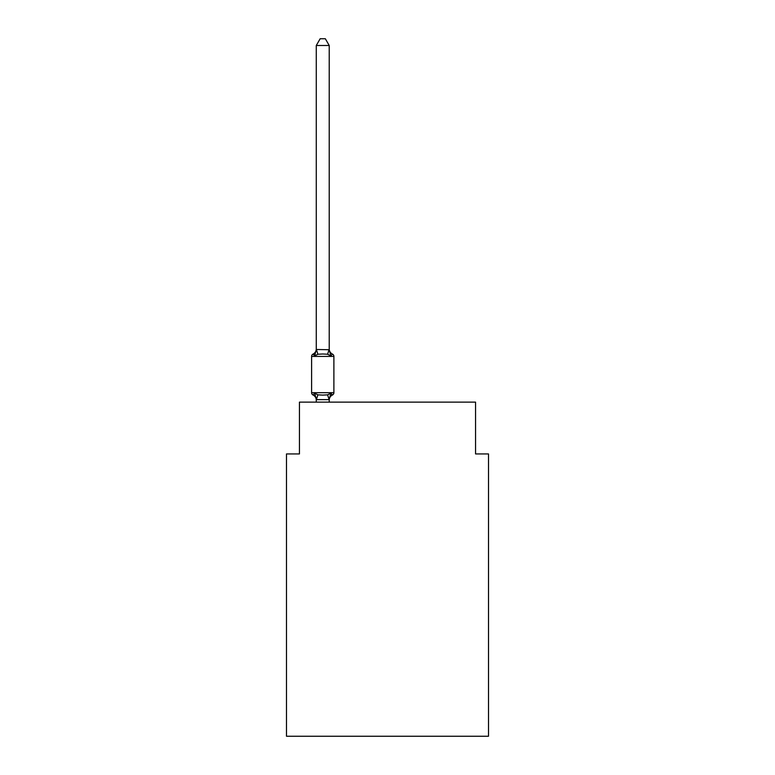 <?xml version="1.0" encoding="UTF-8"?>
<svg xmlns="http://www.w3.org/2000/svg" width="775" height="775" viewBox="0 0 775 775"><rect width="100%" height="100%" fill="white"/><g stroke="black" fill="none" stroke-linecap="round" stroke-linejoin="round"><path stroke-width="1.16" d="M488.512 736.25L488.512 453.937L475.559 453.937L475.559 402.138L299.441 402.138L299.441 453.937L286.488 453.937L286.488 736.25L488.512 736.25M329.22 45.483L316.278 45.483L320.162 38.75L325.335 38.75L329.22 45.483L329.22 349.728L330.847 355.909L332.427 354.088A2.587 2.587 0 0 1 333.889 356.423A2.587 2.587 0 0 0 332.427 354.088L330.847 355.909L332.427 354.088A2.587 2.587 0 0 1 333.889 356.423A2.587 2.587 0 0 0 332.427 354.088L330.847 355.909L332.427 354.088A2.587 2.587 0 0 1 333.889 356.423A2.587 2.587 0 0 0 332.427 354.088L330.847 355.909L332.427 354.088A2.587 2.587 0 0 1 333.889 356.423A2.587 2.587 0 0 0 332.427 354.088L330.847 355.909L332.427 354.088A2.587 2.587 0 0 1 333.889 356.423A2.587 2.587 0 0 0 332.427 354.088L330.847 355.909L332.427 354.088A2.587 2.587 0 0 1 333.889 356.423A2.587 2.587 0 0 0 332.427 354.088L330.847 355.909L332.427 354.088A2.587 2.587 0 0 1 333.889 356.423A2.587 2.587 0 0 0 332.427 354.088L330.847 355.909L332.427 354.088A2.587 2.587 0 0 1 333.889 356.423A2.587 2.587 0 0 0 332.427 354.088L330.847 355.909L332.427 354.088A2.587 2.587 0 0 1 333.889 356.423A2.587 2.587 0 0 0 332.427 354.088L330.847 355.909L332.427 354.088A2.587 2.587 0 0 1 333.889 356.423A2.587 2.587 0 0 0 332.427 354.088L330.847 355.909L332.427 354.088A2.587 2.587 0 0 1 333.889 356.423A2.587 2.587 0 0 0 332.427 354.088L330.847 355.909L332.427 354.088A2.587 2.587 0 0 1 333.889 356.423A2.587 2.587 0 0 0 332.427 354.088L330.847 355.909L332.427 354.088A2.587 2.587 0 0 1 333.889 356.423A2.587 2.587 0 0 0 332.427 354.088L330.847 355.909L332.427 354.088L330.847 355.909L327.602 354.243L322.749 353.991L317.895 354.243L314.66 355.909L313.807 354.446M314.66 355.909L313.071 354.088L314.66 355.909L313.071 354.088L314.66 355.909L313.071 354.088L314.66 355.909L313.071 354.088L314.66 355.909L313.071 354.088L314.66 355.909L313.071 354.088L314.66 355.909L313.071 354.088L314.66 355.909L316.278 349.496L329.22 349.728L329.22 348.963A5.696 5.696 0 0 0 332.427 354.088A2.587 2.587 0 0 1 333.889 356.423L333.889 392.683A2.587 2.587 0 0 1 332.427 395.008A2.587 2.587 0 0 0 333.889 392.683A2.587 2.587 0 0 1 332.427 395.008A2.587 2.587 0 0 0 333.889 392.683A2.587 2.587 0 0 1 332.427 395.008A2.587 2.587 0 0 0 333.889 392.683A2.587 2.587 0 0 1 332.427 395.008A2.587 2.587 0 0 0 333.889 392.683A2.587 2.587 0 0 1 332.427 395.008A2.587 2.587 0 0 0 333.889 392.683A2.587 2.587 0 0 1 332.427 395.008A2.587 2.587 0 0 0 333.889 392.683A2.587 2.587 0 0 1 332.427 395.008A2.587 2.587 0 0 0 333.889 392.683A2.587 2.587 0 0 1 332.427 395.008A2.587 2.587 0 0 0 333.889 392.683A2.587 2.587 0 0 1 332.427 395.008A2.587 2.587 0 0 0 333.889 392.683A2.587 2.587 0 0 1 332.427 395.008L331.69 394.649L332.427 395.008A2.587 2.587 0 0 0 333.889 392.683A2.587 2.587 0 0 1 332.427 395.008A2.587 2.587 0 0 0 333.889 392.683A2.587 2.587 0 0 1 332.427 395.008A2.587 2.587 0 0 0 333.889 392.683A2.587 2.587 0 0 1 332.427 395.008A2.587 2.587 0 0 0 333.889 392.683A2.587 2.587 0 0 1 332.427 395.008L330.847 393.187L332.427 395.008A2.587 2.587 0 0 0 333.889 392.683A2.587 2.587 0 0 1 332.427 395.008A5.696 5.696 0 0 0 329.22 400.132M316.278 402.138L316.278 400.132A5.696 5.696 0 0 0 313.071 395.008L314.66 393.187L313.071 395.008A2.587 2.587 0 0 1 311.608 392.683A2.587 2.587 0 0 0 313.071 395.008L314.66 393.187L313.071 395.008A2.587 2.587 0 0 1 311.608 392.683A2.587 2.587 0 0 0 313.071 395.008A2.587 2.587 0 0 1 311.608 392.683A2.587 2.587 0 0 0 313.071 395.008A2.587 2.587 0 0 1 311.608 392.683A2.587 2.587 0 0 0 313.071 395.008A2.587 2.587 0 0 1 311.608 392.683A2.587 2.587 0 0 0 313.071 395.008L314.66 393.187L313.071 395.008A2.587 2.587 0 0 1 311.608 392.683A2.587 2.587 0 0 0 313.071 395.008L314.66 393.187L313.071 395.008A2.587 2.587 0 0 1 311.608 392.683A2.587 2.587 0 0 0 313.071 395.008L314.66 393.187L317.895 394.853L322.749 395.114L327.602 394.853L330.847 393.187L332.427 395.008A2.587 2.587 0 0 0 333.889 392.683A2.587 2.587 0 0 1 332.427 395.008A2.587 2.587 0 0 0 333.889 392.683A2.587 2.587 0 0 1 332.427 395.008A2.587 2.587 0 0 0 333.889 392.683A2.587 2.587 0 0 1 332.427 395.008A2.587 2.587 0 0 0 333.889 392.683A2.587 2.587 0 0 1 332.427 395.008A2.587 2.587 0 0 0 333.889 392.683A2.587 2.587 0 0 1 332.427 395.008A2.587 2.587 0 0 0 333.889 392.683A2.587 2.587 0 0 1 332.427 395.008A2.587 2.587 0 0 0 333.889 392.683A2.587 2.587 0 0 1 332.427 395.008A2.587 2.587 0 0 0 333.889 392.683A2.587 2.587 0 0 1 332.427 395.008A2.587 2.587 0 0 0 333.889 392.683A2.587 2.587 0 0 1 332.427 395.008A2.587 2.587 0 0 0 333.889 392.683A2.587 2.587 0 0 1 332.427 395.008A2.587 2.587 0 0 0 333.889 392.683A2.587 2.587 0 0 1 332.427 395.008A2.587 2.587 0 0 0 333.889 392.683A2.587 2.587 0 0 1 332.427 395.008A2.587 2.587 0 0 0 333.889 392.683A2.587 2.587 0 0 1 332.427 395.008A2.587 2.587 0 0 0 333.889 392.683L311.608 392.683A2.587 2.587 0 0 0 313.071 395.008L314.66 393.187L316.374 399.638L329.123 399.638L330.847 393.187L332.427 395.008L330.847 393.187M316.278 349.728L316.278 45.483M329.22 349.728L329.22 348.963M332.427 354.088A2.587 2.587 0 0 1 333.889 356.423A2.587 2.587 0 0 0 332.427 354.088A2.587 2.587 0 0 1 333.889 356.423A2.587 2.587 0 0 0 332.427 354.088A2.587 2.587 0 0 1 333.889 356.423A2.587 2.587 0 0 0 332.427 354.088A2.587 2.587 0 0 1 333.889 356.423A2.587 2.587 0 0 0 332.427 354.088A2.587 2.587 0 0 1 333.889 356.423A2.587 2.587 0 0 0 332.427 354.088A2.587 2.587 0 0 1 333.889 356.423A2.587 2.587 0 0 0 332.427 354.088A2.587 2.587 0 0 1 333.889 356.423A2.587 2.587 0 0 0 332.427 354.088A2.587 2.587 0 0 1 333.889 356.423A2.587 2.587 0 0 0 332.427 354.088A2.587 2.587 0 0 1 333.889 356.423A2.587 2.587 0 0 0 332.427 354.088A2.587 2.587 0 0 1 333.889 356.423A2.587 2.587 0 0 0 332.427 354.088A2.587 2.587 0 0 1 333.889 356.423A2.587 2.587 0 0 0 332.427 354.088A2.587 2.587 0 0 1 333.889 356.423A2.587 2.587 0 0 0 332.427 354.088A2.587 2.587 0 0 1 333.889 356.423A2.587 2.587 0 0 0 332.427 354.088A2.587 2.587 0 0 1 333.889 356.423A2.587 2.587 0 0 0 332.427 354.088A2.587 2.587 0 0 1 333.889 356.423L311.608 356.423A2.587 2.587 0 0 1 313.071 354.088A5.696 5.696 0 0 0 316.278 348.963M311.608 356.423L311.608 392.683M329.22 402.138L329.22 399.6M317.895 394.853L316.374 399.638M327.602 394.853L329.123 399.638M316.374 349.467L317.895 354.243M329.123 349.467L327.602 354.243"/></g></svg>
